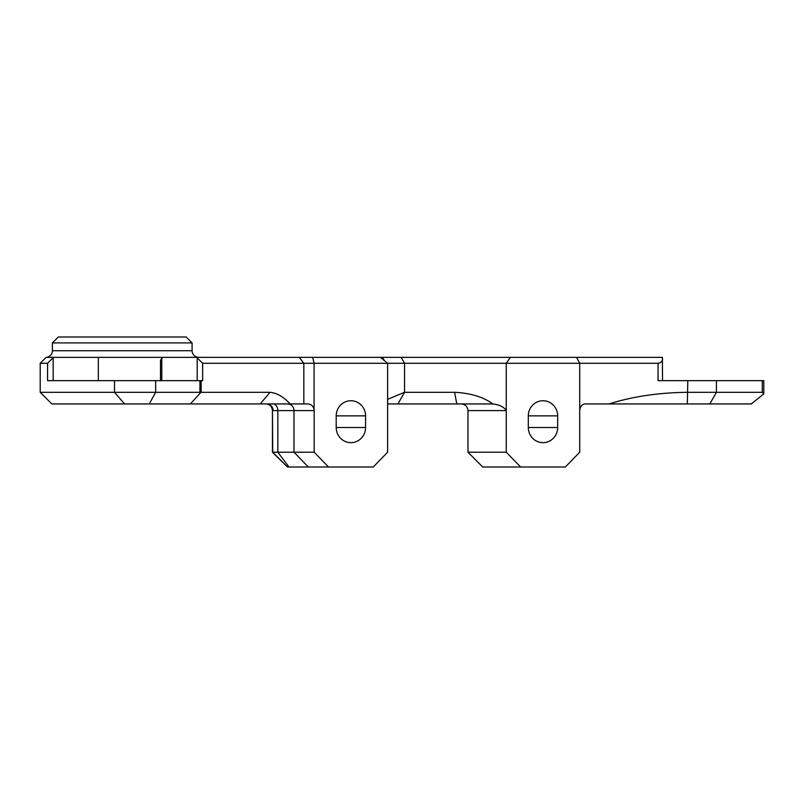 <?xml version="1.0" encoding="UTF-8"?>
<svg xmlns="http://www.w3.org/2000/svg" width="804" height="804" viewBox="0 0 804 804"><rect width="100%" height="100%" fill="white"/><g stroke="black" fill="none" stroke-linecap="round" stroke-linejoin="round"><path stroke-width="1.21" d="M52.391 342.916L58.31 336.997L186.186 336.997L192.096 342.916L52.391 342.916L52.391 350.715L192.096 350.715A6.653 6.653 0 0 0 198.759 357.368M47.567 363.287L40.2 363.287L46.109 357.368L53.506 357.368L47.567 363.287L47.567 380.654L114.51 380.654L114.51 392.302L124.58 403.94L51.838 403.94L40.2 392.302L270.043 392.302C276.988 393.025 283.701 396.905 290.194 403.94L303.832 403.94L303.832 363.287L202.658 363.287L196.678 357.368L662.375 357.368L662.536 380.654M46.15 357.368L46.16 357.358A6.653 6.653 0 0 0 52.391 350.715M192.096 342.916L192.096 350.715M287.51 467.003L272.445 452.22L314.163 452.22L328.514 467.003L287.51 467.003L272.717 452.22L272.445 410.593C272.064 406.553 269.893 404.332 265.933 403.94M160.509 380.654L160.509 360.514L161.795 358.071L161.795 380.654M662.536 358.715C662.657 361.227 661.169 362.745 658.064 363.287L658.064 380.654L763.8 380.654L763.8 393.89L762.292 392.312L687.802 392.302C658.838 392.613 632.577 396.493 609.02 403.94L751.268 403.94L763.8 393.89M467.978 452.22L506.259 452.22L520.61 467.003L482.712 467.003L467.978 452.22L467.978 410.593C467.576 406.543 465.365 404.332 461.345 403.94M272.445 452.22L272.445 410.593M199.925 392.302L199.925 380.654L155.654 380.654L155.654 392.302L149.273 403.94L290.194 403.94M199.925 380.654L201.191 380.654L201.191 392.282M114.51 380.654L155.654 380.654M196.678 357.368L53.506 357.368M328.514 467.003L373.267 467.003L387.618 452.22L387.618 363.287L303.832 363.287L299.259 357.368M312.666 357.368L314.083 363.287L314.083 409.548A6.653 6.462 -90 0 1 314.163 410.593L272.717 410.593C272.325 406.553 270.114 404.332 266.064 403.94M314.163 452.22L314.163 410.593M336.203 427.517A15.135 14.693 90 0 0 350.896 442.652A15.135 14.693 90 0 0 365.579 427.517L365.579 415.879A15.135 14.693 90 0 0 350.896 400.744A15.135 14.693 90 0 0 336.203 415.879L336.203 427.517L365.579 427.517M387.618 403.94L492.842 403.94C499.455 404.754 503.927 406.965 506.259 410.593L467.978 410.593M609.02 403.94L585.181 403.94C582.026 404.111 580.197 406.332 579.714 410.593L579.714 363.287L506.259 363.287L506.259 452.22M314.083 409.548C313.178 406.03 311.148 404.161 307.982 403.94L303.832 403.94M124.58 403.94L149.273 403.94M202.658 363.287L202.658 380.654L201.191 380.654M579.714 410.593L579.714 452.22L565.363 467.003L520.61 467.003M528.298 427.517A15.135 14.693 90 0 0 542.991 442.652A15.135 14.693 90 0 0 557.674 427.517L557.674 415.879A15.135 14.693 90 0 0 542.991 400.744A15.135 14.693 90 0 0 528.298 415.879L528.298 427.517L557.674 427.517M658.064 363.287L579.714 363.287L576.599 357.368M162.75 357.368L161.795 358.071M510.349 357.368L506.259 363.287L387.618 363.287L380.453 357.368M387.618 399.347L404.533 392.302L454.592 392.302C470.541 393.096 483.294 396.985 492.842 403.94M190.397 403.94L200.739 392.523M716.424 380.654L716.424 392.302L709.771 403.94M687.802 380.654L687.319 403.94M762.292 380.654L762.292 392.312M308.344 467.003L293.993 452.22L293.993 410.593A6.653 6.462 90 0 0 287.541 403.94M288.968 467.003L277.842 452.22L277.842 410.593A6.653 5.005 90 0 0 272.847 403.94M528.298 415.879L557.674 415.879M336.203 415.879L365.579 415.879M197.201 380.654L197.201 358.071M98.319 380.654L98.319 357.368M53.164 357.85L53.164 380.654M401.176 357.368L404.533 363.287L404.533 392.302L397.93 403.94M273.109 410.593A6.653 6.462 90 0 0 266.647 403.94M287.46 467.003L285.912 465.405M384.463 360.684L382.463 357.368M260.225 403.94L270.043 392.302M456.803 403.94L454.592 392.302M40.2 363.287L40.2 392.302"/></g></svg>
